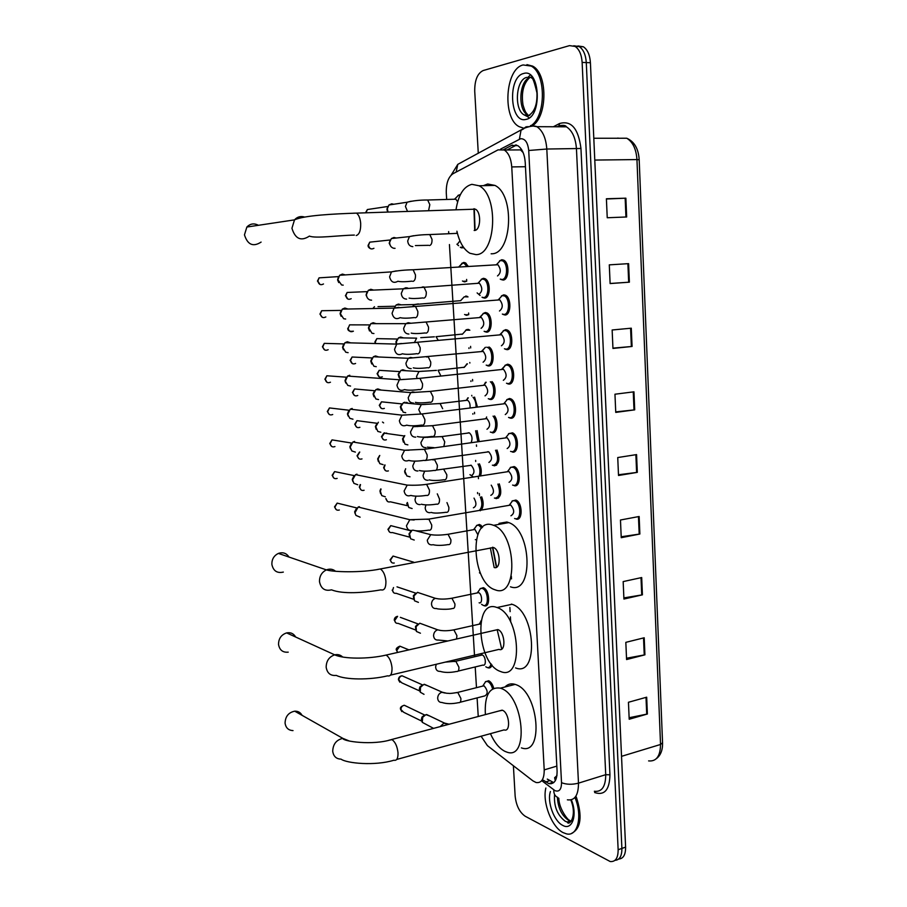 <?xml version="1.0" encoding="UTF-8"?>
<svg xmlns="http://www.w3.org/2000/svg" width="907" height="907" viewBox="0 0 907 907"><rect width="100%" height="100%" fill="white"/><g stroke="black" fill="none" stroke-linecap="round" stroke-linejoin="round"><path stroke-width="1.36" d="M485.392 681.758L488.692 680.749C490.914 681.837 492.592 684.343 493.737 688.266M492.036 665.035C491.22 667.393 489.905 668.323 488.102 667.824L487.603 667.62M480.075 588.688L483.318 587.691C489.757 589.584 490.664 608.257 484.213 605.717L483.612 605.457M476.492 525.516L479.372 524.45L482.637 527.137M465.506 330.386L466.708 329.57M466.912 315.319L465.54 314.99L468.613 314.74M464.917 281.873L463.409 281.533L466.47 281.329M461.765 263.393L463.76 262.452L465.359 262.803L468.182 266.204M463.953 247.894L460.688 247.464M457.978 195.402L460.439 194.517M499.269 483.873C502.002 492.546 500.936 497.467 496.061 498.646L498.646 497.909M496.968 450.031C500.222 458.874 499.292 464.135 494.179 465.835L496.628 465.098M494.553 415.939C498.884 421.46 497.172 433.829 492.274 432.775L494.598 432.061M491.968 381.586C496.957 386.257 495.653 400.429 490.358 399.477L489.247 399.182L492.546 398.785M488.998 346.984C494.859 350.011 494.315 366.757 488.42 365.94L487.172 365.612L490.472 365.26M483.034 313.561L485.347 312.507L486.844 312.87C492.852 315.33 492.501 332.756 486.481 332.143L484.519 331.463M481.198 279.333L483.374 278.313L485.018 278.687C490.936 281.204 490.472 298.482 484.519 298.097L482.399 297.383M512.013 501.061L515.868 500.063C522.625 502.365 522.954 521.083 516.23 519.11L519.053 518.305M510.267 467.524L514.178 466.572C520.845 468.93 521.015 487.444 514.371 485.721L517.081 484.916M508.51 433.739L512.466 432.832C519.053 435.247 519.065 453.557 512.512 452.083L515.085 451.289M506.752 399.681L509.541 398.502L510.743 398.831C517.228 401.302 517.103 419.419 510.63 418.195L508.986 417.594M504.972 365.362L507.637 364.206L509.008 364.557C515.391 367.086 515.119 385.033 508.736 384.046L507.478 383.706L511.015 383.298M503.192 330.783L505.721 329.649L507.251 330.023C513.543 332.597 513.135 350.385 506.832 349.637L504.836 348.946M501.401 295.931L503.793 294.832L505.471 295.228C511.673 297.847 511.14 315.477 504.916 314.978L502.75 314.241M499.598 260.808L501.843 259.742L503.68 260.162C509.779 262.815 509.122 280.308 502.977 280.048L500.641 279.265M481.084 736.223L487.422 745.645L532.897 780.848L536.06 782.514C541.513 783.308 544.234 779.102 544.211 769.884L511.752 166.922C511.083 158.555 508.589 152.909 504.269 150.006L498.068 149.859L453.001 173.725C448.296 176.978 446.051 183.441 446.289 193.112L446.663 199.234M523.135 152.603L520.55 149.904L504.269 150.006M555.265 780.768L554.642 777.696L556.898 775.768M501.73 649.061L497.172 629.707M496.367 567.317L492.456 547.261M474.724 230.435L473.964 208.723M556.966 775.304L556.581 775.87M466.617 279.424L466.72 281.147M468.613 313.017L468.715 314.661M470.597 346.361L470.688 347.948M472.558 379.466L472.649 380.985M474.508 412.322L474.599 413.773M476.447 444.952L476.538 446.346M478.374 477.343L478.454 478.669M479.338 493.487L479.452 495.494M480.291 509.507L480.359 510.766M481.232 525.482L481.356 527.534M484.996 588.779L485.12 590.911M485.937 604.618L485.993 605.695M448.636 231.58L448.761 233.484M449.43 244.561L474.588 656.77M475.211 666.951L476.481 687.676M477.105 697.891L478.238 716.496M481.696 496.843C483.714 502.161 483.624 506.503 481.447 509.893M479.429 463.84C481.345 467.842 481.742 471.787 480.631 475.687M477.071 430.598L479.168 441.369M474.565 397.107L477.399 406.824M468.295 329.434L469.066 329.706M465.767 296.033L467.218 296.374M543.44 780.269L548.86 783.614C554.358 784.385 557.102 780.19 557.091 771.041L525.232 162.455C524.575 154.145 522.081 148.533 517.738 145.642L511.423 145.494L503.555 149.644M553.712 782.616L547.284 779.102M478.284 153.328L474.724 91.176C474.644 80.201 477.467 73.32 483.17 70.542L569.505 45.622L575.106 46.416C579.256 49.261 581.591 54.59 582.135 62.424L618.143 849.734C618.132 858.09 615.479 862.024 610.184 861.525L525.164 816.221C519.541 812.298 516.196 805.575 515.142 796.051L513.396 765.746M577.895 45.951L583.371 46.779C587.532 49.602 589.879 54.919 590.412 62.73L625.603 847.127L621.885 848.43C621.93 856.072 619.628 860.04 614.98 860.335C619.628 860.04 621.93 856.072 621.885 848.43L586.285 62.583L621.885 848.43L618.143 849.734M573.768 45.769L579.244 46.597C583.394 49.431 585.741 54.76 586.285 62.583C585.741 54.76 583.394 49.431 579.244 46.597L573.768 45.769M507.013 149.984L516.525 145.075M483.295 588.949L483.227 587.657M479.531 525.675L479.463 524.461M477.626 493.691L477.558 492.535M475.71 461.493L475.642 460.371M472.887 414.216L472.853 413.626M471.799 395.917L471.765 395.35M470.937 381.496L470.903 380.849M469.837 363.061L469.803 362.483M468.976 348.526L468.93 347.823M467.865 329.967L467.831 329.377M466.992 315.319L466.946 314.559M465.881 296.634L465.847 296.033M465.008 281.873L464.951 281.045M463.896 263.279L463.84 262.44M606.409 198.996L625.875 198.18L606.398 198.769L607.237 217.748L626.669 216.977L625.875 198.18M628.608 263.642L609.289 264.855L610.116 283.562L629.379 282.179L628.608 263.642M610.105 283.483L629.379 282.179M631.295 328.187L612.146 329.989L612.951 348.435L632.066 346.463L631.295 328.187M612.939 348.141L632.066 346.463M633.959 391.824L614.957 394.216L615.751 412.402L634.707 409.851L633.959 391.824M615.728 411.891L634.707 409.851M646.68 697.188L628.449 702.267L629.197 719.24L647.383 714.013L646.68 697.188M629.129 717.732L647.383 714.013M644.208 637.768L625.83 642.349L626.578 659.548L644.922 654.831L644.208 637.768M626.522 658.221L644.922 654.831M641.691 577.544L623.166 581.591L623.925 599.039L642.417 594.833L641.691 577.544M623.88 597.906L642.417 594.833M639.152 516.491L620.467 520.006L621.238 537.692L639.877 534.019L639.152 516.491M621.204 536.763L639.877 534.019M636.567 454.588L617.735 457.547L618.517 475.483L637.315 472.366L636.567 454.588M618.483 474.758L637.315 472.366M625.603 847.127C625.649 854.745 623.347 858.714 618.687 859.031M574.936 797.457C582.838 816.198 577.736 837.036 566.387 833.839L563.066 832.592C551.66 827.014 542.205 802.23 545.855 788.024M576.308 796.992C582.566 816.425 580.99 828.556 571.58 833.386M302.076 715.34C300.489 712.448 298.04 711.065 294.718 711.179C288.539 712.471 285.32 716.439 285.07 723.106C285.807 727.902 288.46 730.396 293.018 730.588M396.71 759.454L504.088 729.897C511.049 732.595 509.451 712.8 502.489 710.283L499.02 710.963M485.37 714.603C484.395 695.386 489.406 686.576 500.403 688.152L501.22 688.458C523.804 695.952 529.303 760.814 506.752 752.073L504.882 751.336C499.247 748.422 494.428 742.538 490.426 733.661M504.961 686.996C507.784 684.037 511.185 683.175 515.165 684.388L515.992 684.683C538.792 692.03 544.177 756.449 521.412 747.878M295.671 637.031C293.653 633.551 290.637 632.179 286.623 632.905C281.272 634.719 278.574 638.562 278.528 644.435C279.537 650.081 282.769 652.655 288.222 652.156M390.52 675.125L498.986 649.378C506.265 652.439 505.074 631.714 497.841 629.583L494.553 630.331M496.492 607.339L497.047 607.531C520.38 614.493 524.042 681.452 500.755 671.577L500.222 671.384C477.229 663.799 473.227 598.745 496.492 607.339M511.435 604.085L511.99 604.277C535.549 611.103 539.064 677.62 515.561 667.903M289.004 557.057C286.453 553.145 282.916 551.932 278.404 553.417C273.959 555.583 271.783 559.234 271.862 564.347C273.234 570.9 277.066 573.485 283.335 572.09M494.179 567.51C501.242 570.004 500.573 549.823 493.487 547.511L490.041 548.157M491.685 524.7L493.623 525.323C516.718 533.055 518.339 598.858 495.483 589.947L494.644 589.663C471.991 582.532 468.828 518.271 491.685 524.7M499.043 523.384L506.798 522.001L508.748 522.602C532.058 530.221 533.531 595.57 510.46 586.806M494.168 567.51L490.347 547.896M496.662 567.158L492.784 547.306M258.416 225.299C254.085 223.02 250.23 223.598 246.863 227.033L244.459 234.856C247.611 244.799 253.155 247.203 261.103 242.09M474.157 230.48L474.554 230.457C480.778 230.401 481.526 212.023 475.381 209.177L471.844 209.29M456.085 209.302C458.432 194.835 463.692 186.502 471.867 184.336L479.021 185.765C499.099 195.277 496.038 255.298 475.96 254.618L469.928 253.268C463.772 249.618 459.441 242.271 456.913 231.217M483.329 185.674L487.694 183.996L494.916 185.413C515.165 194.835 511.922 254.425 491.639 253.779L491.129 253.801M475.064 230.367L474.304 208.769M523.226 128.012L519.326 126.731C502.206 118.908 504.995 68.796 523.135 64.953L531.139 66.064C546.048 73.308 546.082 115.688 531.4 125.438M526.933 64.635L532.658 66.12C547.567 73.342 547.613 115.631 532.942 125.415M509.961 504.258L512.602 500.755L509.394 505.006L510.72 505.052C514.575 509.825 514.643 513.407 510.947 515.788M512.602 500.755L514.847 500.823C521.174 502.977 521.491 520.539 515.187 518.691L514.609 518.509M360.113 517.183L355.929 515.391L354.988 512.704L358.163 507.047L359.342 506.673M355.17 513.781L354.637 511.809L356.598 508.169M508.147 470.733L510.89 467.218L507.603 471.436L508.929 471.504C512.704 476.243 512.75 479.837 509.065 482.297M510.89 467.218L513.135 467.32C519.382 469.531 519.552 486.889 513.328 485.279L512.602 485.064M357.743 484.757L353.866 483.306L352.585 479.871L355.521 474.644L356.973 474.168M352.834 481.424L352.256 479.418L354.002 475.869M506.321 436.959L509.167 433.421L505.8 437.605L507.126 437.696C510.822 442.401 510.845 446.017 507.172 448.557M509.167 433.421L511.412 433.569C517.58 435.825 517.602 453.001 511.457 451.618L510.573 451.369M355.363 452.094L351.825 450.949L350.181 447.151L352.88 442.026L354.592 441.437M350.487 448.84L349.864 446.766L351.394 443.353M504.485 402.912L507.432 399.363L503.975 403.524L505.312 403.638C508.929 408.297 508.918 411.937 505.267 414.556M507.432 399.363L509.677 399.545C515.754 401.858 515.641 418.864 509.575 417.708L508.544 417.424M352.97 419.193L349.807 418.32L347.778 414.408L350.238 409.17L352.188 408.456M348.129 416.041L347.438 413.875L348.776 410.61M502.183 369.172L503.476 369.308C507.013 373.945 506.979 377.607 503.351 380.294M502.637 368.605L505.675 365.056L507.92 365.272C513.906 367.63 513.657 384.466 507.682 383.548L506.491 383.23M350.555 386.053L347.778 385.407L345.34 381.155L347.596 376.065L349.762 375.237M345.782 383.015L345.011 380.736L346.168 377.629M501.492 369.523L505.675 365.056M500.437 334.536L501.628 334.717C505.086 339.32 505.018 343.005 501.424 345.771M500.789 334.025L503.918 330.477L506.151 330.726C512.047 333.13 511.673 349.807 505.766 349.116L504.428 348.776M348.118 352.664L345.737 352.211L342.869 347.483L344.943 342.721L347.324 341.769L350.658 342.869M343.424 349.762L342.551 347.347L343.549 344.411M499.644 334.898L503.918 330.477M498.669 299.65L499.768 299.866C503.147 304.435 503.045 308.153 499.474 310.999M498.929 299.163L502.138 295.637L504.36 295.909C510.165 298.369 509.666 314.899 503.839 314.434L502.353 314.071M345.669 319.037L343.685 318.731L340.386 313.754L342.302 309.128L344.875 308.051L347.971 309.015M341.066 316.271L340.08 313.72L340.93 310.931M497.784 300.013L498.442 299.695M496.866 264.504L497.886 264.731C501.186 269.277 501.061 273.018 497.512 275.943M497.059 264.028L500.347 260.513L502.557 260.831C508.26 263.325 507.659 279.73 501.9 279.481L500.267 279.107M343.197 285.149L341.61 284.957L337.892 279.775L339.637 275.275L342.392 274.095L345.25 274.912M338.708 282.553L337.597 279.946L338.322 277.202M495.902 264.855L496.571 264.549M491.231 485.166C494.304 490.143 494.168 493.533 490.823 495.335M497.898 484.1C500.63 492.308 499.678 497.013 495.029 498.215L494.417 498.034M380.611 493.725L379.942 490.993L380.713 488.952M385.339 496.821L381.745 495.607L380.362 491.277L381.065 489.032M487.535 451.743L488.771 451.822C492.376 456.414 492.422 459.951 488.907 462.423M495.551 450.235C498.839 458.591 498.034 463.636 493.136 465.393L492.388 465.166M378.4 461.618L377.663 458.885L379.421 455.813M383.094 464.633L379.784 463.647L378.072 459.101L379.761 455.45M485.687 418.501L486.934 418.603C490.46 423.161 490.483 426.721 486.98 429.26M382.482 422.05L383.627 422.9M493.068 416.132C497.421 421.018 495.993 433.342 491.231 432.31L490.336 432.061M376.19 429.294L375.373 426.517L376.949 423.512M380.827 432.22L377.834 431.437L375.781 426.687L378.389 422.231M486.345 417.719L486.64 416.959M486.209 382.232L483.828 385.022L485.064 385.135C488.522 389.659 488.522 393.241 485.041 395.86M378.548 399.568L375.883 398.978L373.469 394.012L375.872 389.613L377.8 388.91L381.189 390.067M490.336 381.768C495.426 385.52 494.542 399.93 489.304 399.001L488.272 398.717M373.967 396.756L373.072 393.91L374.466 390.996M484.474 384.262L485.494 382.312M482.025 351.258L483.193 351.406C486.571 355.918 486.537 359.512 483.091 362.21M376.246 366.677L373.922 366.247L371.133 361.088L373.367 356.757L375.498 355.941L378.707 356.984M486.742 347.2L487.569 347.472C493.295 349.739 493.091 366.224 487.376 365.43L486.197 365.124M371.734 363.979L370.748 361.065L371.995 358.242M481.334 351.599L485.438 347.324M482.592 350.555L485.245 347.347M480.234 317.257L481.3 317.439C484.61 321.917 484.553 325.534 481.118 328.311M373.933 333.549L371.961 333.243L368.798 327.903L370.85 323.663L373.174 322.733L376.19 323.663M480.71 316.588L483.68 313.3L485.755 313.55C491.39 315.851 491.061 332.189 485.426 331.622L484.111 331.293M369.512 330.987L368.412 327.96L369.512 325.25M479.452 317.586L483.68 313.3M478.488 282.995L479.384 283.211C482.626 287.655 482.547 291.306 479.134 294.151M371.598 300.183L369.977 299.979C367.709 299.049 366.53 297.224 366.439 294.48L368.333 290.319L370.838 289.288L373.627 290.093M478.805 282.349L481.855 279.084L483.919 279.356C489.463 281.703 489.032 297.915 483.454 297.553L482.002 297.213M367.29 297.757L366.065 295.036L367.018 292.02M477.547 283.335L478.17 283.041M433.569 728.378L422.265 722.323L422.685 717.29L425.939 714.648L429.85 716.065M422.106 721.915L421.37 719.534L421.959 717.086L424.295 715.181M482.456 686.168L484.111 685.839C487.898 690.476 488.159 693.832 484.894 695.884L460.087 702.267M424.023 694.331L420.304 692.222L420.474 687.302L423.909 684.377L427.809 685.805M483.828 684.4L485.698 681.565L487.762 681.542C489.905 682.608 491.503 685.057 492.558 688.867M420.054 691.599L419.329 689.32L419.794 687.087L422.265 684.978M480.642 655.33L482.263 654.979C485.835 656.09 486.549 666.509 482.955 665.069L458.069 671.112M491.038 663.788C490.415 666.758 489.1 667.994 487.093 667.495L485.812 666.781M478.828 624.254L480.642 624.016M415.905 630.32L415.485 626.442L418.127 623.959L400.361 617.35M420.429 633.211L416.404 631.442L416.086 626.658L419.805 623.2M480.188 622.644L481.232 620.501M478.352 591.421L480.472 588.473L477.479 592.645L478.601 592.645C482.195 593.711 482.739 604.221 479.123 602.804M418.41 602.361L414.465 600.774L413.909 595.978L417.458 592.362L421.551 593.722M480.472 588.473L482.365 588.45C488.397 590.23 489.247 607.747 483.216 605.354L481.572 604.334M413.807 599.368L413.331 595.774L415.848 593.178L397.017 586.852M480.642 573.7L479.44 572.77M474.644 528.305L476.946 525.289L473.817 529.405L474.951 529.427L477.819 534.665M476.413 539.552L475.325 539.688M476.946 525.289L478.862 525.334L481.708 528.067M409.647 537.069L409.034 533.735L411.256 530.992M414.238 540.039L410.644 538.803L409.556 533.894L411.891 530.493M474.021 498.113C476.719 503.09 476.515 506.31 473.409 507.784M480.37 497.07C482.569 502.966 482.275 507.353 479.486 510.222M407.572 505.641L406.778 503.544L407.379 502.489L408.762 507.489L412.129 508.544M470.846 465.178L471.255 465.302C474.769 469.792 474.849 473.25 471.47 475.665M478.057 464.055C480.086 468.091 480.461 472.048 479.191 475.914M405.486 474.01L404.635 471.81L405.644 468.749M409.998 476.821L406.88 475.96L404.703 470.733M468.239 432.798L469.384 432.877C472.116 435.394 472.717 438.591 471.187 442.48M475.642 430.791L477.808 441.55M403.388 442.151L402.527 438.875L404.261 436.12M407.867 444.883L405.01 444.181L403.014 438.909L404.771 435.598M468.295 397.856L466.345 400.134L467.502 400.236C469.497 401.642 470.336 404.148 470.019 407.742M406.597 402.345L408.263 403.298M473.046 397.289C475.109 399.636 476.118 402.867 476.073 406.994M401.302 410.077L400.338 406.767L401.926 404.057M405.712 412.708L403.15 412.163L400.815 406.755L403.309 402.799L404.998 402.209M467.128 399.216L467.74 397.924M464.475 367.222L438.058 370.237L440.553 375.328M400.293 379.217L398.604 374.353L400.928 370.43L402.833 369.739L405.928 370.725M399.205 377.788L398.139 374.432L399.568 371.768M463.874 367.516L467.434 363.832M465.234 366.337L466.81 363.9M462.649 334.048L436.018 336.701L438.206 340.25M396.597 344.093L396.393 341.701L398.547 337.812L400.633 337.03L403.558 337.914M463.318 333.209L466.085 330.159L469.86 330.205M396.268 344.082L395.928 341.848L397.221 339.252M461.958 334.366L462.536 334.082M460.801 300.648L432.31 303.006M394.296 307.961L396.155 304.967L398.434 304.083L401.155 304.854M460.631 300.659L464.225 296.793L468.012 296.895M465.869 314.808L464.577 314.491M459.464 266.204L462.785 263.121L464.271 263.449L466.754 266.284M463.874 281.34L462.457 281.023M459.951 240.877L457.411 244.164M395.055 248.325L393.683 248.28C391.019 247.452 389.67 245.446 389.647 242.26L391.37 238.552L393.967 237.475L396.246 238.031M463.33 247.044L460.314 247.294M390.792 246.353L389.194 243.257L390.135 240.264M456.142 233.405L457.23 232.623M454.826 198.996L455.858 199.2L457.638 201.796M387.879 211.558L387.368 208.61L388.967 204.982L391.711 203.803L393.74 204.256M455.586 198.18L458.579 195.198L460.042 195.322M387.493 211.569L386.926 209.064L387.765 206.785M454.169 199.245L454.747 199.018M521.638 149.644L521.627 150.834M556.83 766.109L544.211 769.884M525.459 166.718L511.752 166.922M541.853 780.746L555.016 790.677C559.268 792.117 561.444 789.453 561.524 782.696L528.713 150.494C527.84 142.535 525.153 138.612 520.652 138.714L500.619 149.099M530.504 125.574L536.842 126.685C542.635 130.563 545.957 138.011 546.808 149.031L578.485 783.149C578.462 795.235 574.766 800.79 567.385 799.827M553.372 126.753L559.483 123.556C571.217 120.132 578.371 128.443 580.956 148.487L609.946 774.793L605.729 774.68L578.485 783.149C572.147 784.759 566.49 784.612 561.524 782.696M526.309 126.674L521.015 130.347L519.394 139.179M609.946 774.793C609.595 789.861 604.493 795.779 594.641 792.548M594.357 791.267C601.863 792.162 605.649 786.63 605.729 774.68L576.455 148.85C575.65 137.989 572.306 130.653 566.433 126.821L559.993 125.733M582.135 62.424L590.412 62.73M528.713 150.494L546.808 149.031L580.956 148.487M521.094 130.223L523.747 128.794M526.865 127.116L527.976 126.526M557.42 126.663L559.052 125.79L559.483 123.556M463.545 161.265L457.797 164.348L456.142 172.058M553.78 789.895C553.667 793.761 555.027 796.289 557.862 797.48M509.881 607.475L510.119 611.647M510.414 616.885L510.539 619.186M510.562 619.413L510.709 622.077M550.368 783.149L551.184 783.773M512.398 145.075L511.593 145.494M563.632 125.744L563.485 126.799M549.472 780.768L545.629 781.936M515.618 145.483L511.423 145.494M618.891 138.249L617.712 138.068M648.607 760.905C656.362 761.642 660.341 756.166 660.534 744.477L662.552 742.765L639.186 159.791L636.952 159.575C636.204 149.043 632.814 141.923 626.76 138.238C634.367 141.605 638.505 148.771 639.186 159.734M621.533 756.336L660.534 744.477L636.952 159.575L594.777 160.063M635.875 454.702L636.612 472.468M638.46 516.616L639.197 534.132M641.011 577.691L641.737 594.969M643.528 637.938L644.242 654.979M646.011 697.381L646.714 714.183M633.256 391.915L634.004 409.93M630.592 328.255L631.363 346.519M627.893 263.688L628.676 282.224M625.161 198.202L625.943 217.011M571.297 821.175L567.181 821.98L565.254 821.266C557.363 815.212 553.792 806.368 554.551 794.725M571.342 799.827C577.759 815.064 572.17 831.039 562.691 825.359C553.962 821.22 546.91 801.618 550.413 791.539M571.376 821.073L568.417 820.223C561.716 815.563 558.043 807.922 557.386 797.287M570.412 822.037L569.324 821.277M502.127 710.147L391.711 739.5C372.924 745.713 342.574 741.37 342.869 738.377C336.395 739.829 333.005 744.114 332.722 751.234C333.47 756.347 336.236 758.978 341.009 759.125C346.576 763.309 374.806 766.143 393.921 760.225C396.79 760.882 398.15 758.377 398.003 752.697C397.243 746.302 395.248 741.96 392.039 739.659L388.944 740.191M294.718 711.179L342.869 738.377L349.501 741.087M497.841 629.583L386.076 655.081C368.412 659.253 343.572 659.06 334.694 654.831C329.082 656.838 326.248 660.976 326.169 667.257C327.212 673.277 330.59 675.998 336.304 675.398C345.148 679.887 369.954 680.171 387.55 675.84C390.645 676.599 392.141 673.901 392.017 667.756C391.246 661.316 389.273 657.099 386.076 655.081L383.151 655.704M286.623 632.905L334.694 654.831C337.835 654.151 340.488 654.877 342.676 657.031M381.405 589.958C384.534 590.423 386.031 587.487 385.906 581.138C385.214 574.993 383.355 570.945 380.339 568.972L377.267 569.517M381.053 589.822C364.138 592.827 342.937 594.38 331.497 589.833C324.91 591.387 320.908 588.654 319.491 581.636C319.423 576.172 321.724 572.249 326.395 569.891C329.819 568.587 332.88 569.04 335.567 571.263M356.213 235.548C359.365 234.494 360.85 230.446 360.691 223.417C360.204 218.304 358.809 214.868 356.508 213.122L353.311 213.202M354.399 235.083C338.776 235.355 315.466 238.722 309.423 236.092C301.045 241.568 295.217 238.96 291.941 228.269L294.503 219.868C297.326 216.796 300.705 215.866 304.639 217.056M529.847 115.325L528.77 115.677M523.577 73.512C540.107 67.821 542.556 117.026 525.969 119.395C509.87 124.032 507.33 76.993 523.577 73.512M529.121 115.586L527.817 115.019C517.319 110.201 519.212 79.612 530.278 77.48M527.987 115.801L524.337 114.985C513.85 110.155 515.732 79.487 526.786 77.378M529.098 117.978L527.205 116.232M526.831 115.79L526.23 115.008M527.795 77.412L530.402 75.043M339.343 510.006C336.939 510.664 335.465 509.689 334.921 507.081L337.166 503.113L340.873 504.02M428.83 530.107C421.993 531.207 416.698 531.23 412.946 530.153C409.408 531.173 407.254 529.711 406.472 525.765L409.805 519.7L414.182 519.983M427.038 519.371L428.796 519.11L431.709 524.972C431.857 528.554 431.006 530.312 429.17 530.232M337.155 478.397C334.672 479.179 333.13 478.204 332.54 475.483L334.604 471.606L338.436 472.388M426.471 495.369C419.658 496.412 414.465 496.435 410.894 495.426C407.232 496.628 404.976 495.165 404.114 491.038L407.186 485.12L411.71 485.234M424.827 484.565L426.607 484.327L429.442 490.086C429.589 493.703 428.739 495.505 426.902 495.505M334.944 446.573C332.393 447.48 330.783 446.505 330.125 443.659L332.03 439.884L335.953 440.519M424.102 460.348C417.299 461.346 412.209 461.368 408.819 460.427C405.044 461.822 402.685 460.359 401.744 456.04L404.579 450.269L409.216 450.212M422.617 449.487L424.408 449.271L427.163 454.929C427.31 458.568 426.46 460.439 424.612 460.518M332.71 414.51C330.08 415.542 328.413 414.578 327.71 411.619L329.456 407.935L333.447 408.411M421.721 425.066C414.93 426.007 409.93 426.041 406.71 425.145C402.833 426.732 400.384 425.27 399.352 420.757L401.96 415.157L406.676 414.918M420.383 414.125L422.186 413.943L424.861 419.488C425.009 423.172 424.159 425.088 422.311 425.258M330.454 382.221C327.767 383.378 326.032 382.425 325.262 379.341L326.871 375.77L330.896 376.065M326.962 382.3L325.262 379.341M419.317 389.511C412.549 390.395 407.64 390.429 404.567 389.591C400.599 391.359 398.06 389.897 396.949 385.214L399.329 379.761L404.114 379.341M418.127 378.48L419.952 378.321L422.537 383.774C422.696 387.482 421.846 389.466 419.998 389.715M328.164 349.705C325.42 350.986 323.64 350.023 322.813 346.837L324.275 343.368L328.311 343.481M416.891 353.673C410.213 354.512 405.384 354.546 402.391 353.764C398.343 355.714 395.713 354.252 394.522 349.376L396.71 344.093L401.529 343.492M415.871 342.563L417.696 342.427L420.202 347.778C420.36 351.519 419.51 353.56 417.662 353.9M325.84 316.951C323.051 318.357 321.214 317.405 320.33 314.094L321.679 310.727L325.692 310.659M400.18 317.643C396.053 319.774 393.355 318.312 392.073 313.266L394.08 308.131L398.91 307.348M413.592 306.351L415.417 306.237L417.844 311.486C418.002 315.273 417.152 317.371 415.304 317.79M323.493 283.97C320.67 285.49 318.788 284.537 317.835 281.113L319.071 277.848L323.028 277.599M319.922 284.413L317.835 281.113M397.935 281.249C393.751 283.551 390.974 282.088 389.602 276.862L391.45 271.885L396.257 270.921M411.302 269.844L413.116 269.764L415.474 274.912C415.633 278.721 414.782 280.887 412.923 281.397M364.092 490.256C361.723 490.925 360.272 489.961 359.728 487.342L360.498 484.621M420.168 504.598C417.118 504.711 415.406 503.045 415.021 499.576L415.962 496.163M437.287 493.839L439.498 499.043C439.634 502.523 438.807 504.258 437.004 504.247M362.006 458.897C359.557 459.679 358.038 458.704 357.449 455.983L359.762 452.026M417.946 470.994C414.884 471.062 413.161 469.35 412.776 465.869L414.862 461.119M432.9 459.894L434.612 459.69L437.344 465.189C437.48 468.692 436.641 470.484 434.838 470.54M359.898 427.299C357.381 428.195 355.793 427.231 355.159 424.385L356.995 420.667L360.714 421.154M415.712 437.14C412.628 437.163 410.894 435.417 410.52 431.902L413.229 426.709L414.975 426.086L417.56 426.585M430.791 425.848L432.503 425.666L435.156 431.063C435.292 434.612 434.464 436.448 432.662 436.584M357.755 395.486C355.17 396.506 353.537 395.531 352.846 392.584L354.546 388.956L358.31 389.284M413.456 403.025C410.361 403.003 408.615 401.211 408.229 397.674L410.735 392.618L412.719 391.892L415.145 392.334M428.66 391.541L430.383 391.382L432.968 396.688C433.104 400.259 432.276 402.152 430.462 402.368M355.589 363.446C352.959 364.58 351.258 363.616 350.51 360.544L352.086 357.018L355.873 357.188M352.279 363.56L350.51 360.544M411.188 368.65C408.071 368.582 406.325 366.757 405.939 363.185L408.252 358.288L410.44 357.437L412.708 357.834M426.517 356.973L428.251 356.836L430.746 362.052C430.893 365.657 430.065 367.596 428.251 367.891M347.755 328.232L347.755 328.255C347.676 330.749 349.569 331.724 353.401 331.18C350.714 332.427 348.968 331.463 348.163 328.289L349.614 324.853L353.401 324.865M369.716 324.899L349.614 324.853L348.163 328.289M408.898 334.025C405.769 333.901 404.012 332.041 403.626 328.436L405.758 323.674L408.15 322.711L410.225 323.062M424.363 322.132L426.086 322.019L428.523 327.144C428.66 330.783 427.832 332.778 426.029 333.152M351.19 298.686C348.458 300.036 346.667 299.072 345.805 295.795L347.143 292.462L350.896 292.303M347.812 299.027L345.805 295.795M406.597 299.129C403.456 298.959 401.688 297.054 401.291 293.415L403.252 288.811L405.837 287.734L407.731 288.029M422.186 287.031L423.92 286.941L426.279 291.975C426.415 295.637 425.587 297.7 423.773 298.154M421.823 721.156L403.74 712.312L400.939 709.58C401.041 707.154 402.175 705.714 404.318 705.261L406.585 706.349M400.475 708.991L400.939 709.58M440.178 726.62L443.818 723.208L447.23 723.99M419.816 691.009L401.858 682.869L398.876 680.091C398.967 677.756 400.032 676.327 402.096 675.806L404.533 676.894M456.221 692.755L457.797 692.483L460.881 698.447C461.005 701.496 460.246 702.902 458.613 702.653C452.128 704.025 446.561 703.968 441.913 702.471C439.339 702.494 437.922 701.054 437.662 698.141C437.866 695.159 439.249 693.209 441.811 692.302L445.144 693.061M396.348 649.888L397.583 652.416L396.801 650.398L399.862 646.169L402.459 647.224M408.932 649.866L399.862 646.169C396.937 647.439 395.769 648.732 396.348 650.036L396.801 650.398M454.294 661.566L455.824 661.282L458.908 667.167C459.033 670.318 458.25 671.747 456.561 671.475C450.11 672.779 444.634 672.745 440.144 671.373C437.423 671.509 435.916 670.058 435.621 666.996L436.222 664.287M415.803 630.082L398.082 623.358C396.178 623.54 395.055 622.599 394.715 620.513L397.606 616.329C395.452 616.76 394.341 618.041 394.262 620.173L394.715 620.513M394.262 620.048L395.781 622.78M447.809 640.966L438.364 640.047C435.507 640.308 433.909 638.834 433.557 635.626C433.761 632.621 435.145 630.694 437.707 629.832L440.915 630.535M452.355 630.15L453.851 629.843L456.924 635.671L456.527 639.016M413.785 599.323L396.178 593.291C394.182 593.563 392.992 592.611 392.618 590.423L393.502 587.555M436.358 608.54C433.467 608.79 431.845 607.293 431.494 604.028C431.664 601.148 432.968 599.255 435.405 598.337L438.773 598.937M450.405 598.495L451.924 598.223L454.929 603.949C455.053 607.225 454.237 608.733 452.491 608.495M394.262 563.009C392.164 563.372 390.917 562.419 390.509 560.129L393.06 556.059L396.098 556.966M409.681 537.148L392.323 532.522C390.135 532.987 388.82 532.024 388.377 529.62L390.77 525.629L393.944 526.445M432.22 544.869C429.306 545.039 427.662 543.463 427.299 540.153L430.746 534.665L434.408 535.039M446.471 534.518L448.047 534.268L450.904 539.812C451.028 543.134 450.212 544.744 448.455 544.642M407.606 505.743L390.361 501.809C388.094 502.376 386.722 501.412 386.235 498.907L385.781 498.612M430.133 512.693C427.197 512.818 425.553 511.208 425.19 507.875L425.905 504.904M446.97 502.591L448.863 507.387C448.988 510.743 448.171 512.41 446.414 512.376M388.389 470.892C386.042 471.561 384.602 470.597 384.069 467.978L385.056 464.996M428.025 480.279C425.077 480.359 423.422 478.715 423.059 475.347L424.646 471.152M443.693 469.248L446.811 474.735C446.936 478.114 446.119 479.826 444.362 479.86M386.382 439.748C383.978 440.53 382.482 439.566 381.892 436.834L384.738 432.764M425.905 447.627C422.934 447.661 421.279 445.983 420.916 442.593L423.705 437.469L442.106 436.573L444.736 441.845L443.92 446.289M440.473 436.766L469.384 432.877M426.483 437.004L427.696 437.435M386.495 433.013L387.289 433.58M384.364 408.388C381.892 409.284 380.339 408.32 379.704 405.486L381.507 401.824L385.01 402.175M420.735 413.887L418.751 409.601L421.336 404.601L425.406 404.431M438.455 403.694L440.088 403.524L442.661 408.706M382.323 376.813C379.795 377.822 378.185 376.847 377.505 373.911L379.171 370.328L382.709 370.544M379.217 376.87L377.505 373.911M417.005 378.582L416.574 376.36L418.977 371.496L423.093 371.178M436.426 370.385L418.977 371.496L400.928 370.43M375.634 343.538L375.283 342.109L376.824 338.628L380.384 338.696M375.249 343.526L375.283 342.109M434.374 336.814L420.757 337.676M414.374 342.665L416.608 338.152L398.547 337.812M412.764 306.396L414.227 304.559L418.388 303.936M395.01 306.249L378.015 306.623M373.922 248.291C371.201 249.708 369.41 248.733 368.525 245.366L369.75 242.158L373.208 241.784M370.736 248.756C368.877 247.951 367.993 246.84 368.083 245.434L368.525 245.366M412.832 246.636C409.783 246.398 408.071 244.493 407.697 240.933L409.465 236.602L413.592 235.707M428.149 234.607L429.782 234.562L432.004 239.312C432.14 242.895 431.324 244.969 429.555 245.536M407.3 210.923L405.44 206.445L407.073 202.238L411.154 201.207M426.052 200.028L427.673 200.005L429.827 204.665L428.66 210.209M366.235 212.272L367.38 209.54L370.759 209.029M484.123 605.683L486.991 605.06M461.266 247.838L463.806 247.713M485.075 331.792L488.374 331.497M482.978 297.734L486.265 297.496M509.53 417.889L513.056 417.424M505.403 349.274L508.952 348.923M503.328 314.593L506.866 314.298M501.242 279.639L504.757 279.413M515.902 144.893L514.768 145.483M488.102 667.824L490.857 667.155M552.714 782.435L548.86 783.614M559.052 125.79C563.281 124.973 565.741 125.313 566.433 126.821L536.842 126.685C534.597 125.495 530.414 126.005 524.291 128.204L457.797 164.348L451.164 175.119M575.106 46.416L583.371 46.779M511.321 576.183L511.48 578.881M662.563 743.026C662.7 750.236 660.613 755.463 656.305 758.717M626.76 138.238L593.802 138.261M558.825 798.251C558.995 809.804 569.108 821.198 569.233 820.109L570.356 820.937L567.181 821.98C568.893 826.696 577.612 816.345 570.809 799.963M500.403 688.152L515.165 684.388M497.047 607.531L511.99 604.277M493.487 547.511L380.339 568.972C360.737 573.099 332.268 571.954 326.395 569.891L278.404 553.417M493.623 525.323L508.748 522.602M475.381 209.177L356.508 213.122C334.218 213.871 304.219 215.322 294.503 219.868L246.863 227.033M479.021 185.765L494.916 185.413M531.139 66.064L532.658 66.12M531.559 78.059C532.67 77.333 534.472 82.299 536.967 92.956C537.375 105.382 534.053 113.194 527.035 116.379L524.337 114.985L527.817 115.019C526.139 112.128 525.913 114.497 522.999 104.963C521.208 92.741 523.396 83.659 529.563 77.719M532.092 76.732L529.96 77.469M336.236 509.643L334.524 506.877L337.166 503.113L356.814 507.954M510.72 505.052L428.796 519.11L409.805 519.7L358.163 507.047M514.847 500.823L516.695 500.517M333.923 478.136L332.143 475.313L334.604 471.606L354.24 475.619M508.929 471.504L426.607 484.327C420.825 485.177 414.352 485.438 407.186 485.12L355.521 474.644M513.135 467.32L514.995 467.037M331.611 446.414L329.74 443.523L332.03 439.884L351.644 443.047M507.126 437.696L424.408 449.271L404.579 450.269L352.88 442.026M511.412 433.569L513.294 433.308M329.298 414.476L327.314 411.506L329.456 407.935L349.059 410.236M505.312 403.638L422.186 413.943L401.96 415.157L350.238 409.17M509.677 399.545L511.571 399.318M503.476 369.308L419.952 378.321L399.329 379.761L347.596 376.065M507.92 365.272L509.825 365.067M324.876 379.262L326.871 375.77L346.451 377.199M324.627 349.898L322.416 346.791L324.275 343.368L343.844 343.912M501.628 334.717L396.71 344.093L344.943 342.721M506.151 330.726L508.067 330.556M322.268 317.28L319.944 314.083L321.679 310.727L341.225 310.387M414.454 317.563C407.81 318.346 403.048 318.38 400.18 317.654M499.768 299.866L394.08 308.131L342.302 309.128M504.36 295.909L506.299 295.773M498.476 299.661L502.138 295.637M411.993 281.159C405.44 281.884 400.758 281.93 397.946 281.272M497.886 264.731L413.116 269.764C404.896 269.923 397.674 270.637 391.45 271.885L339.637 275.275M502.557 260.831L504.507 260.717M317.45 281.136L319.071 277.848L338.606 276.601M496.605 264.515L500.347 260.513M361.099 489.973L359.308 487.15L360.204 484.553M436.641 504.122C430.065 505.131 424.964 505.165 421.347 504.224M358.911 458.693L357.029 455.813L359.444 452.162M434.396 470.393C427.843 471.357 422.832 471.402 419.374 470.518M488.771 451.822L425.292 460.484M356.7 427.208L354.739 424.261L356.995 420.667L377.131 423.286M432.14 436.414C425.598 437.333 420.678 437.378 417.379 436.55M486.934 418.603L432.503 425.666L413.229 426.709M354.501 395.497L352.426 392.482L354.546 388.956L374.67 390.724M429.861 402.186C423.342 403.048 418.501 403.093 415.361 402.334M485.064 385.135L430.383 391.382L410.735 392.618L375.872 389.613M427.571 367.698C421.075 368.514 416.313 368.559 413.309 367.845M483.193 351.406L408.252 358.288L373.367 356.757M487.569 347.472L489.451 347.29M350.091 360.487L352.086 357.018L372.199 357.936M425.258 332.948C418.694 333.708 414.011 333.765 411.222 333.107M481.3 317.439L405.758 323.674L370.85 323.663M485.755 313.55L487.649 313.391M422.934 297.938C416.347 298.652 411.733 298.709 409.102 298.097M479.384 283.211L403.252 288.811L368.333 290.319M483.919 279.356L485.823 279.231M345.397 295.795L347.143 292.462L367.233 291.623M477.127 292.904L478.408 294.015M478.613 294.185L480.109 295.489M478.193 283.018L481.855 279.084M401.846 711.632L400.486 709.149C399.998 707.483 401.268 706.19 404.318 705.261L424.816 715.09M449.078 724.251L444.532 723.083L426.641 714.535M421.959 717.086L422.685 717.29M399.84 682.211L398.422 679.694C398.558 677.359 399.783 676.066 402.096 675.806L422.617 684.921M483.964 685.783L457.65 692.426C448.001 694.082 449.747 693.186 446.788 693.277L442.276 692.211L424.374 684.297M482.875 685.851L485.698 681.565M419.794 687.087L420.474 687.302M487.524 681.463L489.247 681.032M489.678 666.872L491.413 666.441M445.258 662.133L455.756 661.248L482.195 654.956M481.084 655.001L482.195 653.369M480.404 623.914L453.851 629.843C447.412 631.057 442.038 631.057 437.707 629.832L419.771 623.211M479.281 623.937L481.05 621.408M415.485 626.442L416.086 626.658M393.751 592.759L392.164 590.117M452.423 608.472C449.101 609.855 436.494 609.221 436.573 608.495M478.601 592.645L451.924 598.223C445.416 599.357 439.906 599.391 435.405 598.337L417.458 592.362M482.365 588.45L484.123 588.087M413.331 595.774L413.909 595.978M391.699 562.544L390.055 559.846L393.06 556.059L413.603 562.147M389.636 532.126L387.924 529.371L390.77 525.629L411.313 530.935M448.228 544.574C441.868 545.606 436.766 545.64 432.934 544.676M474.951 529.427L448.047 534.268C441.346 535.255 435.587 535.379 430.746 534.665L415.78 530.81M478.862 525.334L480.642 525.017M387.572 501.492L385.781 498.691M446.119 512.274C435.666 513.634 433.229 512.999 431.086 512.41M385.498 470.654L383.627 467.797L384.795 464.94M443.977 479.746C437.65 480.676 432.73 480.733 429.215 479.905M471.255 465.302L436.176 470.109M469.951 474.644L473.103 476.833M383.412 439.612L381.45 436.686L383.831 433.093L404.375 435.995M434.09 447.661L427.322 447.162M381.314 408.354L379.262 405.372L381.507 401.824L402.039 403.91M467.502 400.236L440.088 403.524L421.336 404.601L403.309 402.799M377.051 373.82L379.171 370.328L399.704 371.587M374.84 342.064L376.824 338.628L397.357 339.037M462.547 334.059L466.085 330.159M396.155 304.967L414.227 304.559L433.954 302.904M374.478 306.691L372.856 308.539M464.271 263.449L466.153 263.336M458.953 266.749L462.355 263.177M428.637 245.332L415.406 245.57M457.411 233.348L429.782 234.562C422.118 234.641 415.349 235.321 409.465 236.602L391.37 238.552M368.083 245.434L369.75 242.158L390.282 239.97M456.924 244.198L458.579 245.684M455.858 199.2L427.673 200.005C419.884 199.971 413.025 200.708 407.073 202.238L388.967 204.982M365.816 212.283L367.38 209.54L387.901 206.467M454.758 198.996L458.579 195.198"/></g></svg>
